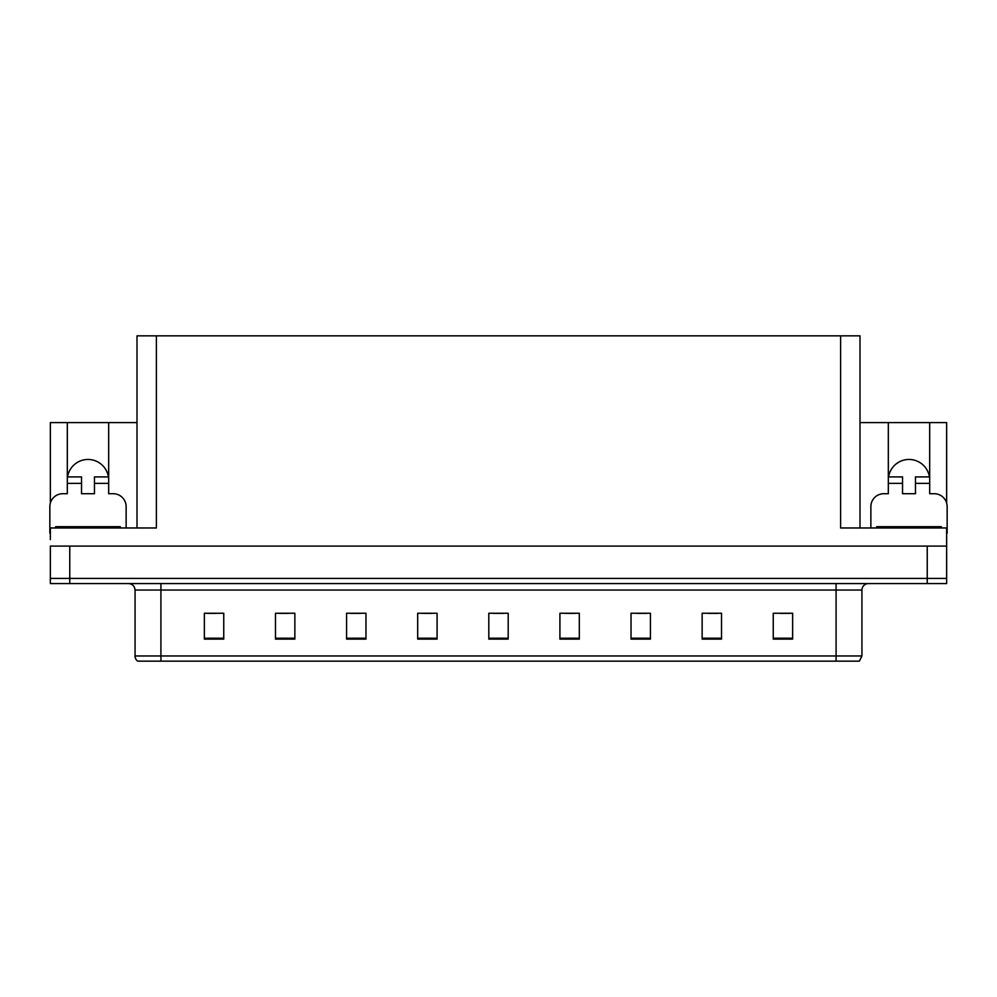 <?xml version="1.0" encoding="UTF-8"?>
<svg xmlns="http://www.w3.org/2000/svg" width="997" height="997" viewBox="0 0 997 997"><rect width="100%" height="100%" fill="white"/><g stroke="black" fill="none" stroke-linecap="round" stroke-linejoin="round"><path stroke-width="1.5" d="M929.441 476.902A20.688 20.688 0 0 0 888.576 476.902M67.559 476.902A20.688 20.688 0 0 1 108.424 476.902M137 527.974L137 335.852L840.608 335.852L840.608 527.974L946.639 527.974L946.639 546.082L50.361 546.082L50.361 578.41L69.765 578.41L50.361 578.41L50.361 583.581L69.765 583.581L69.765 578.41L927.235 578.41L69.765 578.41L69.765 546.082M50.361 539.614L50.361 527.974L156.392 527.974L156.392 335.852M50.361 533.158A12.924 12.924 0 0 0 49.85 533.146L49.85 506.65A12.924 12.924 0 0 1 62.774 493.714L67.31 493.714L67.31 483.371L81.53 483.371L81.53 476.902L67.31 476.902L67.31 422.603L50.361 422.603L50.361 503.024M69.765 583.581L946.639 583.581L946.639 578.41L927.235 578.41L946.639 578.41L946.639 539.614M870.867 527.974L870.867 506.65A12.924 12.924 0 0 1 883.791 493.714L888.327 493.714L888.327 483.371L902.547 483.371L902.547 493.714L915.47 493.714L915.47 483.371L929.69 483.371L929.69 422.603L946.639 422.603L946.639 503.024M840.608 335.852L860 335.852L860 527.974M860 422.603L888.327 422.603L888.327 483.371M81.53 483.371L81.53 493.714L94.453 493.714L94.453 483.371L108.673 483.371L108.673 422.603L137 422.603M67.31 422.603L108.673 422.603M929.69 422.603L888.327 422.603M861.944 655.976L859.364 661.148L836.084 661.148L836.084 655.976L861.944 655.976L861.944 590.037A6.468 6.468 0 0 1 868.412 583.581M836.084 661.148L137.636 661.148A6.468 6.468 0 0 1 135.056 655.976L135.056 590.037C134.67 586.111 132.514 583.955 128.588 583.581M792.64 639.102L792.64 613.242L773.248 613.242L773.248 639.102L792.64 639.102M721.529 639.102L721.529 613.242L702.137 613.242L702.137 639.102L721.529 639.102M650.418 639.102L650.418 613.242L631.026 613.242L631.026 639.102L650.418 639.102M579.307 639.102L579.307 613.242L559.915 613.242L559.915 639.102L579.307 639.102M223.752 639.102L223.752 613.242L204.36 613.242L204.36 639.102L223.752 639.102M294.863 639.102L294.863 613.242L275.471 613.242L275.471 639.102L294.863 639.102M365.974 639.102L365.974 613.242L346.582 613.242L346.582 639.102L365.974 639.102M437.085 639.102L437.085 613.242L417.693 613.242L417.693 639.102L437.085 639.102M508.196 639.102L508.196 613.242L488.804 613.242L488.804 639.102L508.196 639.102M152.304 661.148L140.54 661.148M636.909 613.379L646.604 613.379M708.543 613.379L718.239 613.379M780.165 613.379L789.861 613.379M422.018 613.379L431.713 613.379M350.396 613.379L360.091 613.379M278.761 613.379L288.457 613.379M207.139 613.379L216.835 613.379M565.287 613.379L574.982 613.379M493.652 613.379L503.348 613.379M108.673 483.371L108.673 493.714L113.209 493.714A12.924 12.924 0 0 1 126.133 506.65L126.133 527.974M108.673 476.902L94.453 476.902L94.453 483.371M67.31 476.902L67.31 483.371M902.547 483.371L902.547 476.902L888.327 476.902M929.69 483.371L929.69 493.714L934.226 493.714A12.924 12.924 0 0 1 947.15 506.65L947.15 533.146A12.924 12.924 0 0 0 946.639 533.158M929.69 476.902L915.47 476.902L915.47 483.371M55.67 527.974L55.67 526.69L120.313 526.69L120.313 527.974M876.687 527.974L876.687 526.69L941.33 526.69L941.33 527.974M927.235 546.082L927.235 583.581M836.084 583.581L836.084 590.037L135.056 590.037M861.944 590.037L836.084 590.037L836.084 655.976L160.916 655.976L160.916 661.148M135.056 655.976L160.916 655.976L160.916 583.581M508.196 638.205L488.804 638.205M437.085 638.205L417.693 638.205M365.974 638.205L346.582 638.205M294.863 638.205L275.471 638.205M223.752 638.205L204.36 638.205M579.307 638.205L559.915 638.205M650.418 638.205L631.026 638.205M721.529 638.205L702.137 638.205M792.64 638.205L773.248 638.205M117.085 526.69L117.085 527.974M58.898 526.69L58.898 527.974M938.102 526.69L938.102 527.974M879.915 526.69L879.915 527.974"/></g></svg>
